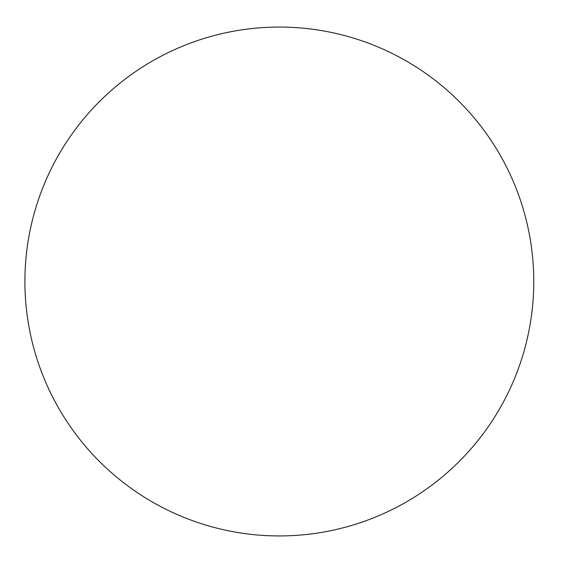 <?xml version="1.0" encoding="UTF-8"?>
<svg xmlns="http://www.w3.org/2000/svg" width="563" height="563" viewBox="0 0 563 563"><rect width="100%" height="100%" fill="white"/><g stroke="black" fill="none" stroke-linecap="round" stroke-linejoin="round"><path stroke-width="0.84" d="M533.766 281.5A254.434 254.434 0 0 0 152.116 61.156A254.434 254.434 0 0 0 152.116 501.844A254.434 254.434 0 0 0 533.766 281.5"/></g></svg>
